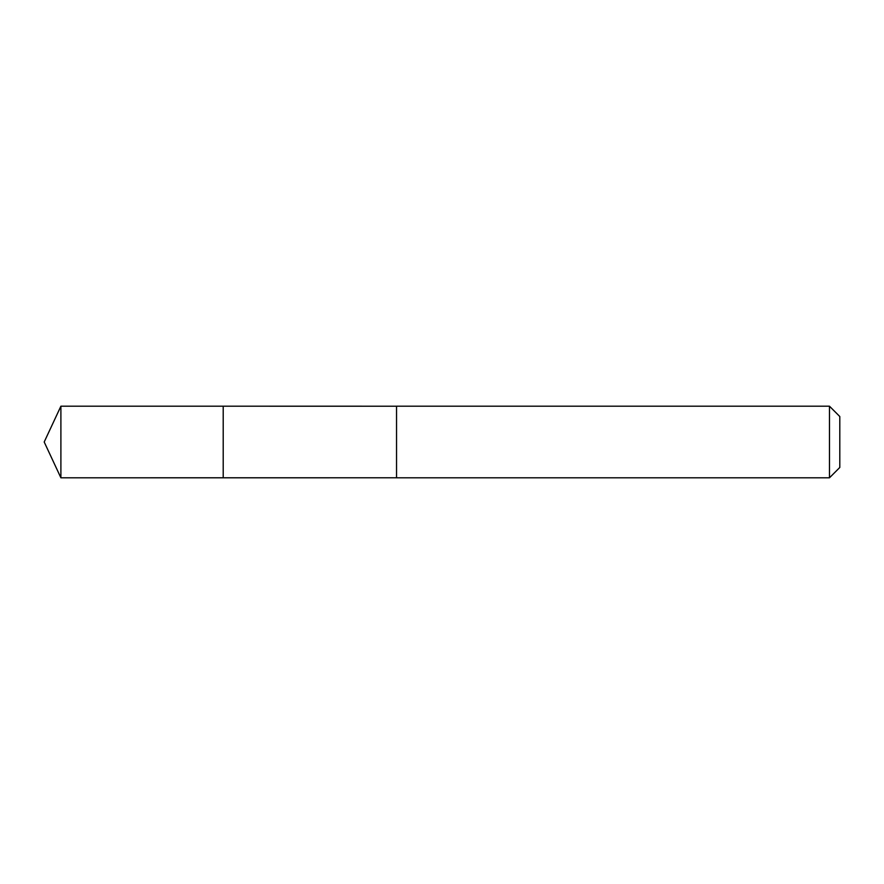 <?xml version="1.0" encoding="UTF-8"?>
<svg xmlns="http://www.w3.org/2000/svg" width="884" height="884" viewBox="0 0 884 884"><rect width="100%" height="100%" fill="white"/><g stroke="black" fill="none" stroke-linecap="round" stroke-linejoin="round"><path stroke-width="0.66" stroke-dasharray="4.42 3.31" d="M223.21 414.883L223.21 477.802L223.21 414.883M60.897 477.802L60.897 406.198M396.54 414.894L396.54 477.802L396.54 414.894M829.468 477.802L829.468 406.198M839.8 467.47L839.8 416.53"/><path stroke-width="1.33" d="M223.21 477.802L223.21 406.198L60.897 406.198L60.897 477.802L223.21 477.802L223.21 406.198L396.54 406.209L396.54 477.791L60.897 477.802L44.2 442L60.897 477.802M396.54 469.117L396.54 477.802L829.468 477.802L829.468 406.198L396.54 406.198L396.54 469.117M829.468 406.198L839.8 416.53L839.8 467.47L829.468 477.802M44.2 442L60.897 406.198"/></g></svg>
